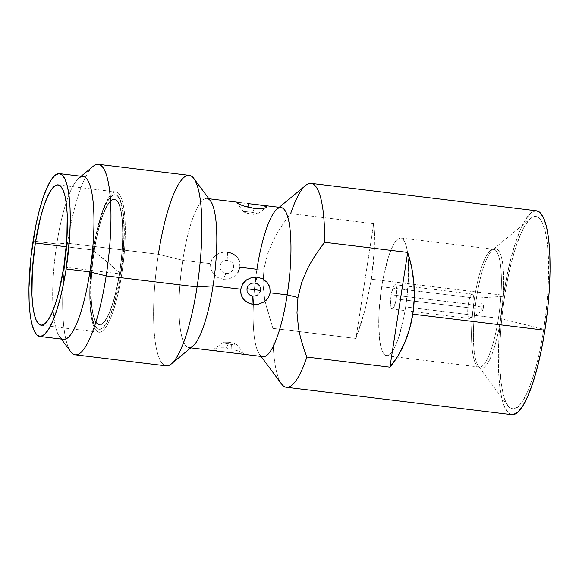 <?xml version="1.0" encoding="UTF-8"?>
<svg xmlns="http://www.w3.org/2000/svg" width="579" height="579" viewBox="0 0 579 579"><rect width="100%" height="100%" fill="white"/><g stroke="black" fill="none" stroke-linecap="round" stroke-linejoin="round"><path stroke-width="0.43" stroke-dasharray="2.9 2.17" d="M473.275 308.332L483.284 308.209A3.069 0.68 -83.1 0 0 483.147 304.706A3.069 0.68 -83.1 0 0 482.046 307.167L468.331 304.163A12.26 2.736 96.9 0 1 472.725 294.313A12.26 2.736 96.9 0 1 473.275 308.332A12.26 2.736 -83.1 0 0 472.283 294.074A12.26 2.736 -83.1 0 0 468.331 304.163L391.209 294.783A12.26 2.736 96.9 0 1 395.16 284.702A12.26 2.736 96.9 0 1 396.152 298.959L473.275 308.332L396.152 298.959L394.118 306.827L392.909 308.752L391.824 308.868L391.02 307.152L390.615 303.874L391.209 294.783L393.242 286.909L394.451 284.991L395.537 284.875L396.34 286.583L396.738 289.862L396.152 298.959A12.26 2.736 96.9 0 1 392.2 309.041A12.26 2.736 96.9 0 1 391.209 294.783L468.331 304.163A12.26 2.736 -83.1 0 0 469.323 318.421A12.26 2.736 -83.1 0 0 473.275 308.332A12.26 2.736 96.9 0 1 469.808 318.298A12.26 2.736 96.9 0 1 468.331 304.163L482.046 307.167A3.069 0.68 -83.1 0 0 482.416 310.699A3.069 0.68 -83.1 0 0 483.284 308.209L473.275 308.332M252.733 296.13L255.361 295.956L257.793 294.849L259.653 292.923L260.601 290.434L260.441 287.799L259.247 285.469L257.242 283.79L254.767 282.986M252.14 283.153L249.73 284.289L247.899 286.265L246.958 288.783L247.095 291.425L248.268 293.727L250.244 295.355M251.706 212.298L249.057 211.936L248.861 207.427L249.057 211.936L243.607 211.545L244.678 212.442L249.108 213.767L254.217 214.418L257.228 214.042L256.164 213.152L251.706 212.298L244.678 211.487L243.6 211.878L246.625 213.13L251.764 214.223L254.311 208.397L251.764 214.223L257.228 214.042L256.164 213.152L251.706 212.298M266.311 207.535L263.807 208.36M262.084 205.27L264.046 205.646M281.126 207.528A75.104 16.748 -83.1 0 0 256.924 269.3L239.923 267.23L239.583 261.694L237.021 256.946L232.801 253.624L227.554 252.031L221.931 252.306L216.662 254.471L212.551 258.4L210.445 263.648L182.769 260.282A75.104 16.748 96.9 0 1 206.971 198.517L208.903 198.749M237.028 202.361L248.695 203.656M266.246 300.212L263.981 301.977M267.035 282.284L268.663 284.6M257.793 294.849L259.653 292.923M240.734 353.928L243.621 354.087L243.694 353.494L239.482 351.388L231.94 349.057L226.338 348.051L228.886 342.225L233.996 343.26L236.985 344.483L235.928 344.896L231.593 344.512L231.955 352.792L231.593 344.512L223.313 342.898L224.449 342.153L228.886 342.225L226.338 348.051L221.077 347.733L216.85 348.08L214.353 348.905L214.201 349.897L216.575 350.794L222.047 351.656M240.473 353.892L243.621 354.087L243.694 353.494L241.385 352.198L231.94 349.057L226.338 348.051M236.985 344.483L235.928 344.896L231.593 344.512L223.313 342.898L224.449 342.153L228.886 342.225L233.996 343.26L236.977 344.816M227.554 252.031L227.916 260.318L230.384 261.107L232.338 262.75L233.496 265.044L233.627 267.664L232.7 270.169L230.883 272.137L228.495 273.274L225.882 273.462L223.335 279.288L228.886 278.955L233.988 276.632L237.911 272.535L233.988 276.632L228.886 278.955L223.335 279.288L225.882 273.462L223.371 272.666L221.337 270.986L220.114 268.642L219.955 265.985L220.917 263.481L222.806 261.556L225.26 260.463L227.916 260.318L227.554 252.031M238.548 259.168L237.021 256.946M239.923 267.23L239.583 261.694M305.625 185.461A102.686 22.907 -83.1 0 0 290.644 213.608C283.753 222.474 278.137 231.13 273.78 239.568L267.693 253.79L263.966 268.815L256.924 269.3L263.966 268.815L262.982 284.072L264.523 299.307L272.883 328.351L355.94 338.454L360.797 324.501L365.052 309.743L368.606 294.523L371.385 279.194L374.36 249.614L373.701 223.704L290.644 213.608C283.601 222.72 277.978 231.376 273.78 239.568L267.693 253.79L263.966 268.815L262.982 284.072L264.9 301.341L272.883 328.351L355.94 338.454L373.701 223.704L355.94 338.454L365.052 309.743L371.385 279.194L373.317 264.111L374.36 249.614L374.49 236.044M210.539 200.956A75.104 16.748 -83.1 0 0 182.769 260.282L158.393 254.282L67.475 243.223A95.948 21.401 96.9 0 1 98.401 164.313M536.588 210.799A102.686 22.907 -83.1 0 0 503.491 295.261L371.385 279.194L503.491 295.261L506.922 275.995L511.018 258.14L515.621 242.391L520.55 229.342L525.623 219.492L530.639 213.231L535.409 210.792L536.509 210.792M189.319 175.372A95.948 21.401 -83.1 0 0 158.393 254.282A95.948 21.401 -83.1 0 0 166.159 365.856M474.519 298.055A59.311 13.23 -83.1 0 0 479.325 367.035A59.311 13.23 -83.1 0 0 498.439 318.247L405.64 306.964A59.311 13.23 96.9 0 1 386.519 355.752A59.311 13.23 96.9 0 1 381.72 286.771L474.519 298.055A59.311 13.23 -83.1 0 0 478.92 366.956A59.311 13.23 -83.1 0 0 498.439 318.247A59.311 13.23 -83.1 0 0 494.046 249.354A59.311 13.23 -83.1 0 0 474.519 298.055L381.72 286.771A59.311 13.23 96.9 0 1 400.842 237.991A59.311 13.23 96.9 0 1 405.64 306.964L498.439 318.247A59.311 13.23 -83.1 0 0 493.641 249.274A59.311 13.23 -83.1 0 0 474.519 298.055M476.437 298.156A60.209 13.433 96.9 0 1 493.721 249.093A60.209 13.433 96.9 0 1 500.719 318.66A60.209 13.433 96.9 0 1 478.457 366.225A60.209 13.433 96.9 0 1 476.437 298.156L504.635 296.224A97.019 21.64 -83.1 0 0 507.877 405.893A97.019 21.64 -83.1 0 0 543.753 329.256L500.719 318.66L543.753 329.256A97.019 21.64 -83.1 0 0 530.675 218.392A97.019 21.64 -83.1 0 0 504.635 296.224L476.437 298.156A60.209 13.433 96.9 0 1 492.606 249.853A60.209 13.433 96.9 0 1 500.719 318.66A60.209 13.433 96.9 0 1 478.659 366.493A60.209 13.433 96.9 0 1 476.437 298.156M93.233 166.253A95.948 21.401 -83.1 0 0 67.475 243.223L56.793 243.962A81.994 18.289 96.9 0 1 78.809 178.173L81.118 176.262M121.749 274.099A70.652 15.756 -83.1 0 0 118.21 192.945A70.652 15.756 -83.1 0 0 93.262 250.048L93.603 250.519A67.707 15.105 96.9 0 1 117.515 195.803A67.707 15.105 96.9 0 1 120.91 273.57L121.749 274.099L63.842 267.057L121.749 274.099A70.652 15.756 -83.1 0 0 116.032 191.939A70.652 15.756 -83.1 0 0 93.262 250.048A70.652 15.756 -83.1 0 0 98.98 332.216A70.652 15.756 -83.1 0 0 121.749 274.099L120.91 273.57A67.707 15.105 -83.1 0 0 115.453 194.833A67.707 15.105 -83.1 0 0 93.603 250.519L93.19 250.468A67.714 15.105 96.9 0 1 115.04 194.783A67.714 15.105 96.9 0 1 120.497 273.52L120.91 273.57L120.497 273.52A67.714 15.105 96.9 0 1 96.592 328.242A67.714 15.105 96.9 0 1 93.19 250.468L119.563 272.695C114.649 305.698 104.01 330.037 97.373 323.48C90.476 318.609 88.963 284.007 94.225 251.3A62.836 14.019 -83.1 0 0 99.306 324.378A62.836 14.019 -83.1 0 0 119.563 272.695L119.513 272.687A62.836 14.019 96.9 0 1 99.262 324.37A62.836 14.019 96.9 0 1 94.174 251.293A62.836 14.019 96.9 0 1 116.365 200.515A62.836 14.019 96.9 0 1 119.513 272.687L119.658 272.781A63.343 14.128 -83.1 0 0 116.48 200.03A63.343 14.128 -83.1 0 0 94.116 251.214A63.343 14.128 -83.1 0 0 97.294 323.972A63.343 14.128 -83.1 0 0 119.658 272.781L120.497 273.52L119.658 272.781A63.343 14.128 -83.1 0 0 116.48 200.03A63.343 14.128 -83.1 0 0 94.116 251.214L93.19 250.468A67.714 15.105 96.9 0 1 117.103 195.745A67.714 15.105 96.9 0 1 120.497 273.52A67.714 15.105 96.9 0 1 98.691 329.212A67.714 15.105 96.9 0 1 93.19 250.468L93.603 250.519A67.707 15.105 -83.1 0 0 99.103 329.263A67.707 15.105 -83.1 0 0 120.91 273.57A67.707 15.105 96.9 0 1 97.004 328.286A67.707 15.105 96.9 0 1 93.603 250.519L93.262 250.048L66.31 246.77L93.262 250.048A70.652 15.756 -83.1 0 0 96.802 331.202A70.652 15.756 -83.1 0 0 121.749 274.099M83.224 176.523A81.994 18.289 -83.1 0 0 56.793 243.962L33.061 241.074L56.793 243.962A81.994 18.289 -83.1 0 0 63.429 339.316M94.116 251.214A63.343 14.128 -83.1 0 0 97.294 323.972A63.343 14.128 -83.1 0 0 119.658 272.781L119.513 272.687A62.836 14.019 96.9 0 1 97.33 323.473A62.836 14.019 96.9 0 1 94.174 251.293L94.116 251.214M119.513 272.687L119.563 272.695A62.836 14.019 -83.1 0 0 114.476 199.617A62.836 14.019 -83.1 0 0 94.225 251.3L94.174 251.293A62.836 14.019 96.9 0 1 114.432 199.617A62.836 14.019 96.9 0 1 119.513 272.687M107.506 262.077L94.225 251.3C99.132 218.305 109.771 193.958 116.408 200.522C123.313 205.386 124.825 239.996 119.563 272.695L107.506 262.077M61.323 339.062L59.536 336.652A81.994 18.289 96.9 0 1 56.793 243.962L67.475 243.223A95.948 21.401 -83.1 0 0 70.689 351.685M511.713 414.665L508.644 413.203L504.902 407.862L501.899 398.866L499.757 386.562L498.555 371.421L498.338 354.022L499.112 335.038L500.857 315.193L503.491 295.261A102.686 22.907 -83.1 0 0 511.8 414.673M543.753 329.256L546.243 310.416L547.886 291.671L548.624 273.737L548.414 257.3L547.278 242.992L545.259 231.368L542.422 222.864L538.89 217.82L534.793 216.423L530.284 218.724L525.544 224.645L520.753 233.945L516.092 246.278L511.742 261.158L507.877 278.021L504.635 296.224L502.145 315.056L500.502 333.801L499.764 351.743L499.974 368.179L501.11 382.487L503.137 394.111L505.966 402.608L509.498 407.659L513.602 409.056L518.104 406.748L522.844 400.834L527.635 391.534L532.296 379.202L536.646 364.321L540.511 347.451L543.753 329.256M75.241 354.804A95.948 21.401 96.9 0 1 67.475 243.223L158.393 254.282L182.769 260.282A75.104 16.748 -83.1 0 0 192.887 346.104M296.976 312.776L297.961 297.512L301.681 282.487M373.701 223.704L290.644 213.608M286.366 387.264A102.686 22.907 96.9 0 1 272.883 328.351A102.686 22.907 -83.1 0 0 281.495 383.928M171.326 363.923A95.948 21.401 96.9 0 1 158.393 254.282M261.071 356.396L259.435 354.196A75.104 16.748 96.9 0 1 253.392 304.445A75.104 16.748 96.9 0 1 255.817 277.044A75.104 16.748 96.9 0 1 256.924 269.3A75.104 16.748 -83.1 0 0 255.817 277.044A75.104 16.748 -83.1 0 0 253.392 304.445A75.104 16.748 -83.1 0 0 262.996 356.635M224.84 251.93L219.528 253.03L214.91 255.78L211.748 259.718L210.445 263.648L210.872 269.264L213.622 274.164L218.015 277.638L223.335 279.288L218.015 277.638L213.622 274.164L210.872 269.264L210.445 263.648L182.769 260.282A75.104 16.748 96.9 0 0 188.841 347.617L190.773 347.849M214.295 349.977L222.734 351.735M223.711 347.805L219.05 347.813L215.649 348.355L214.056 349.173M247.095 291.425L248.268 293.727M244.519 281.655L246.683 279.809M243.621 354.087L243.694 353.494M241.277 202.693L245.409 203.236M240.987 204.98L238.034 203.642M257.228 214.042L257.242 213.615M225.26 260.463L227.916 260.318L230.384 261.107L232.338 262.75L233.496 265.044L233.627 267.664L232.7 270.169L230.883 272.137L228.495 273.274L225.882 273.462L223.371 272.666L221.337 270.986L220.114 268.642L219.955 265.985L220.917 263.481L222.806 261.556L225.26 260.463M223.313 342.898L223.342 342.464M249.73 284.289L247.899 286.265M260.441 287.799L259.247 285.469M381.72 286.771L379.194 309.751L378.746 320.715L379.563 339.511L380.801 346.618L382.538 351.815L384.695 354.898L387.199 355.752L389.956 354.348L392.851 350.729L395.783 345.041L398.634 337.506L403.657 318.095L405.64 306.964L408.166 283.992L408.492 262.975L407.797 254.232L406.559 247.124L404.822 241.928L402.666 238.838L400.154 237.983L397.404 239.395L394.502 243.014L391.578 248.695L388.726 256.236L383.703 275.647L381.72 286.771M483.284 308.209L483.132 304.692L482.271 306.059L481.902 309.439L482.473 310.662L483.284 308.209M472.725 294.313L483.147 304.706M472.283 294.074L395.16 284.702M257.242 214.027L266.333 207.514M258.972 204.836L258.603 204.792M243.889 353.689L237.079 344.577M279.201 207.296L277.08 209.048M507.877 405.893L478.457 366.225L479.325 367.035L386.519 355.752M400.842 237.991L493.641 249.274L492.606 249.853L530.675 218.392M98.98 332.216L41.066 325.174M115.04 194.783L115.453 194.833M99.103 329.263L98.691 329.212M58.124 184.896L116.032 191.939M223.32 342.478L214.317 348.927M243.506 211.776L236.76 202.759M469.323 318.421L392.2 309.041M469.808 318.298L482.416 310.699"/><path stroke-width="0.87" d="M248.268 293.727L250.244 295.355L252.762 296.137M259.653 292.923L260.601 290.434L246.958 288.783L247.095 291.425M248.456 203.627L248.861 207.427L248.695 203.656L259.732 204.937L266.434 206.537L266.311 207.535L263.807 208.36L254.311 208.397L243.455 205.892L239.286 204.257L236.963 202.961L237.028 202.361M266.326 207.521L266.434 206.537L264.046 205.646M248.695 203.656L262.084 205.27M206.971 198.517A75.104 16.748 96.9 0 1 213.05 285.852L240.726 289.218L242.753 283.898L246.683 279.809L251.771 277.493L257.315 277.153L262.634 278.81L267.035 282.284L269.778 287.184L270.212 292.8L287.206 294.863A75.104 16.748 -83.1 0 0 281.126 207.528L258.603 204.792M263.807 208.36L254.311 208.397L245.409 206.515L240.987 204.98M268.663 284.6L269.778 287.184L270.212 292.8L268.106 298.04L263.981 301.977L258.704 304.141L253.095 304.416L252.733 296.13L255.361 295.956L257.793 294.849M239.923 267.23L237.911 272.535L239.923 267.23L256.924 269.3A75.104 16.748 96.9 0 1 277.08 209.048A75.104 16.748 96.9 0 1 287.206 294.863L270.212 292.8L268.106 298.04L266.246 300.212M259.247 285.469L257.242 283.79L254.767 282.986L257.315 277.153L262.634 278.81L267.035 282.284M247.899 286.265L246.958 288.783L260.601 290.434L260.441 287.799M222.734 351.735L241.269 353.986M237.021 256.946L232.801 253.624L227.554 252.031M239.583 261.694L238.548 259.168M290.644 213.608A102.686 22.907 96.9 0 1 311.155 183.391A102.686 22.907 96.9 0 1 324.638 242.304L407.696 252.401C410.981 262.504 413.044 272.695 413.869 282.972C414.73 293.582 414.369 303.982 412.798 314.158L409.541 329.082L404.562 343.101L397.976 355.89L389.928 367.151L306.877 357.048C302.86 346.582 300.074 336.906 298.518 328.003L296.976 312.776L297.961 297.512L287.206 294.863L297.961 297.512L301.681 282.487L307.775 268.265C312.124 259.826 317.748 251.17 324.638 242.304A102.686 22.907 -83.1 0 0 305.625 185.461L279.201 207.296M78.809 178.173A81.994 18.289 96.9 0 1 89.861 271.877L106.167 275.894A95.948 21.401 96.9 0 1 75.241 354.804L166.159 365.856A95.948 21.401 -83.1 0 0 197.084 286.945L213.05 285.852A75.104 16.748 -83.1 0 0 210.539 200.956L193.871 178.491A95.948 21.401 96.9 0 1 197.084 286.945A95.948 21.401 -83.1 0 0 189.319 175.372L98.401 164.313A95.948 21.401 96.9 0 1 106.167 275.894L197.084 286.945L106.167 275.894A95.948 21.401 -83.1 0 0 93.233 166.253L81.118 176.262M158.393 254.282A95.948 21.401 96.9 0 1 193.871 178.491M301.681 282.487L307.775 268.265C311.972 260.072 317.596 251.416 324.638 242.304L407.696 252.401L389.928 367.151L407.696 252.401L411.669 267.433L413.869 282.972L414.246 298.67L412.798 314.158L544.897 330.218A102.686 22.907 -83.1 0 0 536.588 210.799L311.155 183.391M35.348 243.006L66.31 246.77L35.348 243.006L40.53 217.465L43.693 206.631L47.087 197.649L50.576 190.875L54.028 186.568L57.314 184.889L60.296 185.91L62.872 189.579L64.935 195.774L66.411 204.235L67.236 214.657L66.853 239.692L63.842 267.057A70.652 15.756 96.9 0 1 41.066 325.174A70.652 15.756 96.9 0 1 35.348 243.006A70.652 15.756 96.9 0 1 58.124 184.896A70.652 15.756 96.9 0 1 63.842 267.057L58.66 292.598L55.497 303.439L52.103 312.414L48.614 319.188L45.162 323.502L41.876 325.174L38.894 324.16L36.318 320.484L34.255 314.296L32.786 305.828L31.954 295.406L32.337 270.371L35.348 243.006M39.698 336.428L63.429 339.316A81.994 18.289 -83.1 0 0 89.861 271.877A81.994 18.289 -83.1 0 0 83.224 176.523L59.492 173.635A81.994 18.289 96.9 0 1 66.129 268.989L89.861 271.877L66.129 268.989A81.994 18.289 96.9 0 1 39.698 336.428A81.994 18.289 96.9 0 1 33.061 241.074A81.994 18.289 96.9 0 1 59.492 173.635M66.129 268.989L69.625 237.231L70.24 222.068L70.066 208.179L69.104 196.086L67.396 186.257L65 179.077L62.018 174.807L58.551 173.628L54.744 175.575L50.735 180.576L46.689 188.436L42.752 198.858L39.075 211.436L35.804 225.694L30.955 256.996L28.95 287.995L29.124 301.891L30.086 313.977L31.794 323.806L34.19 330.993L37.179 335.255L40.639 336.435L44.445 334.488L48.455 329.487L52.508 321.627L56.445 311.205L60.115 298.626L63.386 284.376L66.129 268.989M61.323 339.062L70.689 351.685A95.948 21.401 -83.1 0 0 106.167 275.894L89.861 271.877A81.994 18.289 96.9 0 1 59.536 336.652M536.509 210.792L539.744 212.276L543.486 217.617L546.489 226.613L548.631 238.917L549.833 254.058L550.05 271.457L549.276 290.441L547.539 310.286L544.897 330.218L541.466 349.484L537.37 367.332L532.767 383.088L527.838 396.137L522.765 405.98L517.749 412.248L512.98 414.687L511.713 414.665M374.49 236.044L373.701 223.704M261.071 356.396L281.495 383.928A102.686 22.907 -83.1 0 0 306.877 357.048A102.686 22.907 96.9 0 1 286.366 387.264L511.8 414.673A102.686 22.907 -83.1 0 0 544.897 330.218L412.798 314.158C411.22 324.334 408.477 333.982 404.562 343.101C400.777 351.931 395.898 359.95 389.928 367.151L306.877 357.048C302.933 346.864 300.146 337.181 298.518 328.003L296.976 312.776M197.084 286.945A95.948 21.401 96.9 0 1 171.326 363.923L192.887 346.104A75.104 16.748 -83.1 0 0 213.05 285.852L197.084 286.945M190.773 347.849L262.996 356.635A75.104 16.748 -83.1 0 0 287.206 294.863A75.104 16.748 96.9 0 1 259.435 354.196M250.244 295.355L252.733 296.13L253.095 304.416L249.578 303.577L245.112 300.986L241.986 297.056L240.632 292.482L240.726 289.218L242.753 283.898L244.519 281.655M246.683 279.809L251.771 277.493L257.315 277.153L254.767 282.986L252.14 283.153L249.73 284.289M263.981 301.977L258.704 304.141L253.095 304.416L247.841 302.817L243.621 299.495L241.067 294.754L240.726 289.218L213.05 285.852A75.104 16.748 96.9 0 1 188.841 347.617M236.963 202.375L238.454 202.368M254.811 282.993L252.075 283.167M208.903 198.749L240.176 202.549"/></g></svg>
